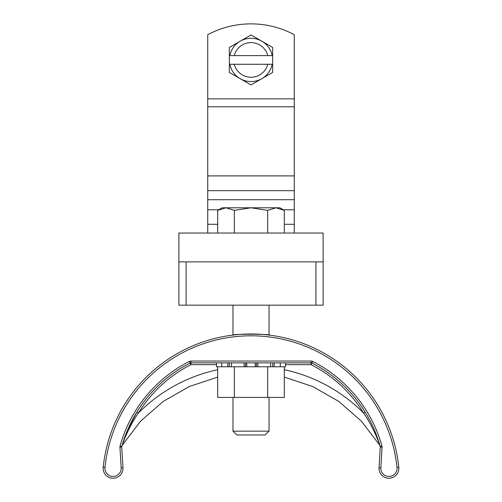 <?xml version="1.0" encoding="UTF-8"?>
<svg xmlns="http://www.w3.org/2000/svg" width="502" height="502" viewBox="0 0 502 502"><rect width="100%" height="100%" fill="white"/><g stroke="black" fill="none" stroke-linecap="round" stroke-linejoin="round"><path stroke-width="0.75" d="M217.699 369.704A158.67 158.67 0 0 0 138.351 413.096C131.442 422.715 124.691 437.618 122.268 445.048C124.741 437.487 131.455 422.715 138.351 413.096L138.295 413.184M217.699 377.09L189.204 386.565L163.15 401.468L140.535 421.222L122.068 445.494M216.487 364.659L190.911 364.659L190.095 363.053A1.801 1.801 0 0 1 190.911 362.858L311.089 362.858A1.801 1.801 0 0 1 311.905 363.053A134.166 134.166 0 0 1 380.19 446.41A1.801 1.801 0 0 1 380.252 447L379.035 467.751A9.915 9.915 0 0 0 389.157 478.249A9.915 9.915 0 0 0 398.801 467.318A148.586 148.586 0 0 0 103.199 467.318A9.915 9.915 0 0 0 112.843 478.249A9.915 9.915 0 0 0 122.965 467.751L121.748 447A1.801 1.801 0 0 1 121.81 446.41A134.166 134.166 0 0 1 190.095 363.053A1.801 1.801 0 0 1 190.911 362.858L190.911 364.659A132.359 132.359 0 0 0 138.351 413.096L136.82 412.155L127.583 429.982M125.105 436.232L123.812 439.896M123.122 442.011L122.538 443.893M127.997 429.022L136.82 412.155L127.703 429.712M365.18 412.155L363.649 413.096C370.545 422.715 377.259 437.48 379.732 445.048C377.309 437.625 370.558 422.715 363.649 413.096A158.67 158.67 0 0 0 284.32 369.71M379.932 445.494L361.465 421.222L338.856 401.474L312.809 386.571L284.32 377.096M269.041 305.16L269.041 335.104L269.938 335.217C271.099 333.899 230.914 333.899 232.075 335.217M315.921 305.16L323.131 305.16L323.131 233.035L178.888 233.035L178.888 305.16L315.921 305.16L315.921 261.881L186.098 261.881L186.098 305.16M178.888 261.881L323.131 261.881M269.041 431.162L232.978 431.162L236.913 434.977L265.106 434.977L269.041 431.162L269.041 397.427M275.993 207.79L267.666 210.369L251.006 207.79L279.859 207.79L284.32 210.369L275.993 207.79M234.352 210.369L226.025 207.79L251.006 207.79L234.352 210.369L234.352 233.035L217.699 233.035L217.699 210.369L226.025 207.79L222.16 207.79L217.699 210.369M267.666 210.369L267.666 233.035L284.32 233.035L284.32 210.369M267.666 233.035L234.352 233.035M257.871 362.858L257.871 366.78L244.141 366.78L244.141 362.858M217.699 366.78L217.699 397.427L234.352 397.427L234.352 366.78M234.352 397.427L267.666 397.427L267.666 366.78M231.453 362.858L231.453 366.78L221.746 366.78L221.746 362.858M267.666 397.427L284.32 397.427L284.32 366.78M280.273 362.858L280.273 366.78L270.559 366.78L270.559 362.858M216.487 362.858L216.487 366.78L227.839 366.78L227.839 362.858M270.559 366.78L256.447 366.78L256.447 362.858M285.525 362.858L285.525 366.78L274.18 366.78L274.18 362.858M245.572 362.858L245.572 366.78L231.453 366.78M294.279 34.694A91.96 91.96 0 0 0 207.734 34.694L207.734 106.788L294.279 106.788L294.279 34.694M294.279 233.035L294.279 106.788M217.699 224.294L207.734 224.294L207.734 233.035M207.734 224.294L207.734 209.798L218.677 209.798M294.279 199.702L207.734 199.702L207.734 209.798M294.279 175.907L207.734 175.907L207.734 190.666L294.279 190.666M207.734 199.702L207.734 190.666M207.734 175.907L207.734 106.788M251.006 84.92L240.188 78.676A21.636 21.636 0 0 0 261.824 78.676L251.006 84.92M229.37 64.262L229.809 64.262A21.636 21.636 0 0 0 240.188 78.676L229.37 72.432L229.37 47.445L240.188 41.202A21.636 21.636 0 0 0 229.809 55.609L234.246 55.609A17.306 17.306 0 0 1 267.767 55.609L272.209 55.609A21.636 21.636 0 0 0 240.188 41.202L251.006 34.952L272.642 47.445L272.642 55.609L272.209 55.609L272.642 55.609L272.642 72.432L261.824 78.676A21.636 21.636 0 0 0 272.209 64.262L267.767 64.262A17.306 17.306 0 0 1 234.246 64.262L229.37 64.262M234.246 55.609L267.767 55.609M267.767 64.262L234.246 64.262M285.525 364.659L311.089 364.659L311.089 362.858A1.801 1.801 0 0 1 311.905 363.053L311.089 364.659A132.359 132.359 0 0 1 363.649 413.096M380.19 446.41L381.928 445.92A135.967 135.967 0 0 0 312.721 361.446L311.905 363.053A134.166 134.166 0 0 1 380.19 446.41A1.801 1.801 0 0 1 380.252 447L382.053 447.106A3.608 3.608 0 0 0 381.928 445.92A3.608 3.608 0 0 1 382.053 447.106L380.836 467.858L379.035 467.751M121.81 446.41A134.166 134.166 0 0 1 190.095 363.053L189.279 361.446A135.967 135.967 0 0 0 120.072 445.92L121.81 446.41M190.911 362.858L190.911 361.051A3.608 3.608 0 0 0 189.279 361.446M120.072 445.92A3.608 3.608 0 0 0 119.947 447.106L121.748 447M311.089 362.858L311.089 361.051L190.911 361.051M119.947 447.106L121.164 467.858L122.965 467.751M312.721 361.446A3.608 3.608 0 0 0 311.089 361.051M121.164 467.858A8.114 8.114 0 0 1 112.887 476.448A8.114 8.114 0 0 1 104.993 467.5L103.199 467.318M104.993 467.5A146.785 146.785 0 0 1 397.007 467.5L398.801 467.318M397.007 467.5A8.114 8.114 0 0 1 389.113 476.448A8.114 8.114 0 0 1 380.836 467.858M229.282 366.78L229.282 362.858M255.242 362.858L255.242 366.78M246.771 366.78L246.771 362.858M272.737 362.858L272.737 366.78M294.279 224.294L284.32 224.294M283.335 209.798L294.279 209.798M294.279 98.875L207.734 98.875M122.544 443.868L123.109 442.042M123.749 440.078L125.193 435.987M232.978 305.16L232.978 335.104M232.978 397.427L232.978 431.162"/></g></svg>
